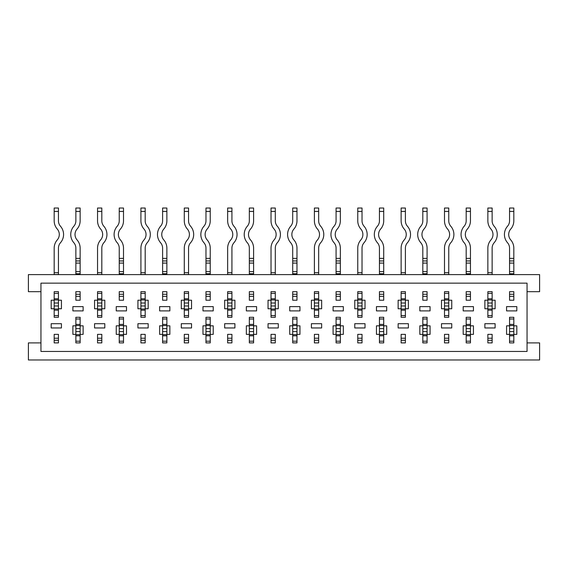 <?xml version="1.0" encoding="UTF-8"?>
<svg xmlns="http://www.w3.org/2000/svg" width="568" height="568" viewBox="0 0 568 568"><rect width="100%" height="100%" fill="white"/><g stroke="black" fill="none" stroke-linecap="round" stroke-linejoin="round"><path stroke-width="0.85" d="M97.547 308.758L97.547 317.292L101.821 317.292L101.821 308.758L104.81 308.758L104.81 300.224L101.821 300.224L101.821 291.682L97.547 291.682L97.547 300.224L94.565 300.224L94.565 308.758L97.547 308.758L97.547 303.014L101.821 303.014L101.821 308.758M97.547 334.367L97.547 342.909L101.821 342.909L101.821 334.367L97.547 334.367L97.547 338.23L101.821 338.23L101.821 334.367M40.953 283.148L40.953 351.443L527.047 351.443L527.047 283.148L40.953 283.148M292.705 291.682L292.705 300.224L296.979 300.224L296.979 291.682L292.705 291.682L292.705 294.288L296.979 294.288L296.979 291.682L292.705 291.682M292.705 317.292L292.705 325.833L289.723 325.833L289.723 334.367L292.705 334.367L292.705 342.909L296.979 342.909L296.979 334.367L299.961 334.367L299.961 325.833L296.979 325.833L296.979 317.292L292.705 317.292L292.705 319.003L296.979 319.003L296.979 317.292L292.705 317.292M314.395 308.758L314.395 317.292L318.662 317.292L318.662 308.758L321.651 308.758L321.651 300.224L318.662 300.224L318.662 291.682L314.395 291.682L314.395 300.224L311.406 300.224L311.406 308.758L314.395 308.758L314.395 303.014L318.662 303.014L318.662 308.758M314.395 334.367L314.395 342.909L318.662 342.909L318.662 334.367L314.395 334.367L314.395 338.23L318.662 338.23L318.662 334.367M340.346 342.909L340.346 334.367L343.335 334.367L343.335 325.833L340.346 325.833L340.346 317.292L336.079 317.292L336.079 325.833L333.089 325.833L333.089 334.367L336.079 334.367L336.079 342.909L340.346 342.902M94.565 323.696L94.565 327.963L104.81 327.963L104.81 323.696L94.565 323.696M484.88 323.696L484.88 327.963L495.118 327.963L495.118 323.696L484.88 323.696M506.564 306.621L506.564 310.895L516.809 310.895L516.809 306.621L506.564 306.621M463.19 306.621L463.19 310.895L473.435 310.895L473.435 306.621L463.19 306.621M441.506 323.696L441.506 327.963L451.752 327.963L451.752 323.696L441.506 323.696M51.191 323.696L51.191 327.963L61.436 327.963L61.436 323.696L51.191 323.696M72.882 306.621L72.882 310.895L83.12 310.895L83.12 306.621L72.882 306.621M419.823 306.621L419.823 310.895L430.068 310.895L430.068 306.621L419.823 306.621M398.14 323.696L398.14 327.963L408.385 327.963L408.385 323.696L398.14 323.696M376.456 306.621L376.456 310.895L386.701 310.895L386.701 306.621L376.456 306.621M354.773 323.696L354.773 327.963L365.018 327.963L365.018 323.696L354.773 323.696M333.089 306.621L333.089 310.895L343.335 310.895L343.335 306.621L333.089 306.621M311.406 323.696L311.406 327.963L321.651 327.963L321.651 323.696L311.406 323.696M289.723 306.621L289.723 310.895L299.961 310.895L299.961 306.621L289.723 306.621M268.039 323.696L268.039 327.963L278.277 327.963L278.277 323.696L268.039 323.696M246.349 306.621L246.349 310.895L256.594 310.895L256.594 306.621L246.349 306.621M224.665 323.696L224.665 327.963L234.911 327.963L234.911 323.696L224.665 323.696M202.982 306.621L202.982 310.895L213.227 310.895L213.227 306.621L202.982 306.621M181.298 323.696L181.298 327.963L191.544 327.963L191.544 323.696L181.298 323.696M159.615 306.621L159.615 310.895L169.86 310.895L169.86 306.621L159.615 306.621M137.932 323.696L137.932 327.963L148.177 327.963L148.177 323.696L137.932 323.696M116.248 306.621L116.248 310.895L126.494 310.895L126.494 306.621L116.248 306.621M487.862 334.367L487.862 342.909L492.136 342.909L492.136 334.367L487.862 334.367L487.862 338.23L492.136 338.23L492.136 334.367M509.553 291.682L509.553 300.224L513.82 300.224L513.82 291.682L509.553 291.682L509.553 294.288L513.82 294.288L513.82 291.682L509.553 291.682M466.179 291.682L466.179 300.224L470.453 300.224L470.453 291.682L466.179 291.682L466.179 294.288L470.453 294.288L470.453 291.682L466.179 291.682M444.495 334.367L444.495 342.909L448.763 342.909L448.763 334.367L444.495 334.367L444.495 338.23L448.763 338.23L448.763 334.367M54.18 334.367L54.18 342.909L58.447 342.909L58.447 334.367L54.18 334.367L54.18 338.23L58.447 338.23L58.447 334.367M145.188 308.758L148.177 308.758L148.177 300.224L145.188 300.224L145.188 291.682L140.921 291.682L140.921 300.224L137.932 300.224L137.932 308.758L140.921 308.758L140.921 317.292L145.188 317.292L145.188 300.224M188.555 308.758L191.544 308.758L191.544 300.224L188.555 300.224L188.555 291.682L184.288 291.682L184.288 300.224L181.298 300.224L181.298 308.758L184.288 308.758L184.288 317.292L188.555 317.292L188.555 300.224M231.921 308.758L234.911 308.758L234.911 300.224L231.921 300.224L231.921 291.682L227.654 291.682L227.654 300.224L224.665 300.224L224.665 308.758L227.654 308.758L227.654 317.292L231.921 317.292L231.921 300.224M275.295 308.758L278.277 308.758L278.277 300.224L275.295 300.224L275.295 291.682L271.021 291.682L271.021 300.224L268.039 300.224L268.039 308.758L271.021 308.758L271.021 317.292L275.295 317.292L275.295 300.224M362.029 308.758L365.018 308.758L365.018 300.224L362.029 300.224L362.029 291.682L357.762 291.682L357.762 300.224L354.773 300.224L354.773 308.758L357.762 308.758L357.762 317.292L362.029 317.292L362.029 300.224M405.396 308.758L408.385 308.758L408.385 300.224L405.396 300.224L405.396 291.682L401.129 291.682L401.129 300.224L398.14 300.224L398.14 308.758L401.129 308.758L401.129 317.292L405.396 317.292L405.396 300.224M427.079 334.367L430.068 334.367L430.068 325.833L427.079 325.833L427.079 317.292L422.812 317.292L422.812 325.833L419.823 325.833L419.823 334.367L422.812 334.367L422.812 342.909L427.079 342.909L427.079 331.577L422.812 331.577L422.812 325.833M383.712 334.367L386.701 334.367L386.701 325.833L383.712 325.833L383.712 317.292L379.445 317.292L379.445 325.833L376.456 325.833L376.456 334.367L379.445 334.367L379.445 342.909L383.712 342.909L383.712 331.577L379.445 331.577L379.445 325.833M253.605 334.367L256.594 334.367L256.594 325.833L253.605 325.833L253.605 317.292L249.338 317.292L249.338 325.833L246.349 325.833L246.349 334.367L249.338 334.367L249.338 342.909L253.605 342.909L253.605 331.577L249.338 331.577L249.338 325.833M210.238 334.367L213.227 334.367L213.227 325.833L210.238 325.833L210.238 317.292L205.971 317.292L205.971 325.833L202.982 325.833L202.982 334.367L205.971 334.367L205.971 342.909L210.238 342.909L210.238 331.577L205.971 331.577L205.971 325.833M166.871 334.367L169.86 334.367L169.86 325.833L166.871 325.833L166.871 317.292L162.604 317.292L162.604 325.833L159.615 325.833L159.615 334.367L162.604 334.367L162.604 342.909L166.871 342.909L166.871 331.577L162.604 331.577L162.604 325.833M123.504 334.367L126.494 334.367L126.494 325.833L123.504 325.833L123.504 317.292L119.237 317.292L119.237 325.833L116.248 325.833L116.248 334.367L119.237 334.367L119.237 342.909L123.504 342.909L123.504 331.577L119.237 331.577L119.237 325.833M58.447 308.758L61.436 308.758L61.436 300.224L58.447 300.224L58.447 291.682L54.18 291.682L54.18 300.224L51.191 300.224L51.191 308.758L54.18 308.758L54.18 317.292L58.447 317.292L58.447 300.224M80.138 334.367L83.12 334.367L83.12 325.833L80.138 325.833L80.138 317.292L75.863 317.292L75.863 325.833L72.882 325.833L72.882 334.367L75.863 334.367L75.863 342.909L80.138 342.909L80.138 331.577L75.863 331.577L75.863 325.833M448.763 308.758L451.752 308.758L451.752 300.224L448.763 300.224L448.763 291.682L444.495 291.682L444.495 300.224L441.506 300.224L441.506 308.758L444.495 308.758L444.495 317.292L448.763 317.292L448.763 300.224M492.136 308.758L495.118 308.758L495.118 300.224L492.136 300.224L492.136 291.682L487.862 291.682L487.862 300.224L484.88 300.224L484.88 308.758L487.862 308.758L487.862 317.292L492.136 317.292L492.136 300.224M470.453 334.367L473.435 334.367L473.435 325.833L470.453 325.833L470.453 317.292L466.179 317.292L466.179 325.833L463.19 325.833L463.19 334.367L466.179 334.367L466.179 342.909L470.453 342.909L470.453 331.577L466.179 331.577L466.179 325.833M513.82 334.367L516.809 334.367L516.809 325.833L513.82 325.833L513.82 317.292L509.553 317.292L509.553 325.833L506.564 325.833L506.564 334.367L509.553 334.367L509.553 342.909L513.82 342.909L513.82 331.577L509.553 331.577L509.553 325.833M140.921 334.367L140.921 342.909L145.188 342.909L145.188 334.367L140.921 334.367L140.921 338.23L145.188 338.23L145.188 334.367M184.288 334.367L184.288 342.909L188.555 342.909L188.555 334.367L184.288 334.367L184.288 338.23L188.555 338.23L188.555 334.367M119.237 291.682L119.237 300.224L123.504 300.224L123.504 291.682L119.237 291.682L119.237 294.288L123.504 294.288L123.504 291.682L119.237 291.682M162.604 291.682L162.604 300.224L166.871 300.224L166.871 291.682L162.604 291.682L162.604 294.288L166.871 294.288L166.871 291.682L162.604 291.682M205.971 291.682L205.971 300.224L210.238 300.224L210.238 291.682L205.971 291.682L205.971 294.288L210.238 294.288L210.238 291.682L205.971 291.682M249.338 291.682L249.338 300.224L253.605 300.224L253.605 291.682L249.338 291.682L249.338 294.288L253.605 294.288L253.605 291.682L249.338 291.682M227.654 334.367L227.654 342.909L231.921 342.909L231.921 334.367L227.654 334.367L227.654 338.23L231.921 338.23L231.921 334.367M271.021 334.367L271.021 342.909L275.295 342.909L275.295 334.367L271.021 334.367L271.021 338.23L275.295 338.23L275.295 334.367M336.079 291.682L336.079 300.224L340.346 300.224L340.346 291.682L336.079 291.682L336.079 294.288L340.346 294.288L340.346 291.682L336.079 291.682M357.762 334.367L357.762 342.909L362.029 342.909L362.029 334.367L357.762 334.367L357.762 338.23L362.029 338.23L362.029 334.367M379.445 291.682L379.445 300.224L383.712 300.224L383.712 291.682L379.445 291.682L379.445 294.288L383.712 294.288L383.712 291.682L379.445 291.682M422.812 291.682L422.812 300.224L427.079 300.224L427.079 291.682L422.812 291.682L422.812 294.288L427.079 294.288L427.079 291.682L422.812 291.682M401.129 334.367L401.129 342.909L405.396 342.909L405.396 334.367L401.129 334.367L401.129 338.23L405.396 338.23L405.396 334.367M75.863 291.682L80.138 291.682L80.138 300.224L75.863 300.224L75.863 291.682L75.863 294.288L80.138 294.288L80.138 291.682L75.863 291.682M40.953 291.682L28.4 291.682L28.4 274.607L539.6 274.607L539.6 291.682L527.047 291.682M40.953 342.909L28.4 342.909L28.4 359.977L539.6 359.977L539.6 342.909L527.047 342.909M97.547 342.909L97.547 340.296L101.821 340.296L101.821 342.909L97.547 342.909M97.547 317.292L97.547 315.588L101.821 315.588L101.821 317.292L97.547 317.292M97.547 300.224L97.547 303.014M97.547 291.682L101.821 291.682M97.547 274.607L97.547 248.145A12.524 12.524 0 0 1 100.635 239.909A8.25 8.25 0 0 0 100.635 229.06A12.524 12.524 0 0 1 97.547 220.824L97.547 208.023L101.821 208.023L101.821 220.824A8.25 8.25 0 0 0 103.852 226.249A12.524 12.524 0 0 1 103.852 242.721A8.25 8.25 0 0 0 101.821 248.145L101.821 274.607M101.821 211.438L97.547 211.438M101.821 300.224L101.821 303.014M97.547 293.393L101.821 293.393M140.921 342.909L140.921 340.296L145.188 340.296L145.188 342.909L140.921 342.909M140.921 317.292L140.921 315.588L145.188 315.588L145.188 317.292L140.921 317.292M140.921 300.224L140.921 308.758M140.921 291.682L145.188 291.682L140.921 291.682M140.921 274.607L140.921 248.145A12.524 12.524 0 0 1 144.009 239.909A8.25 8.25 0 0 0 144.009 229.06A12.524 12.524 0 0 1 140.921 220.824L140.921 208.023L145.188 208.023L145.188 220.824A8.25 8.25 0 0 0 147.218 226.249A12.524 12.524 0 0 1 147.218 242.721A8.25 8.25 0 0 0 145.188 248.145L145.188 274.607M145.188 211.438L140.921 211.438M140.921 293.393L145.188 293.393M184.288 342.909L184.288 340.296L188.555 340.296L188.555 342.909L184.288 342.909M184.288 317.292L184.288 315.588L188.555 315.588L188.555 317.292L184.288 317.292M184.288 300.224L184.288 308.758M184.288 291.682L188.555 291.682L184.288 291.682M184.288 274.607L184.288 248.145A12.524 12.524 0 0 1 187.376 239.909A8.25 8.25 0 0 0 187.376 229.06A12.524 12.524 0 0 1 184.288 220.824L184.288 208.023L188.555 208.023L188.555 220.824A8.25 8.25 0 0 0 190.592 226.249A12.524 12.524 0 0 1 190.592 242.721A8.25 8.25 0 0 0 188.555 248.145L188.555 274.607M188.555 211.438L184.288 211.438M184.288 293.393L188.555 293.393M227.654 342.909L227.654 340.296L231.921 340.296L231.921 342.909L227.654 342.909M227.654 317.292L227.654 315.588L231.921 315.588L231.921 317.292L227.654 317.292M227.654 300.224L227.654 308.758M227.654 291.682L231.921 291.682L227.654 291.682M227.654 274.607L227.654 248.145A12.524 12.524 0 0 1 230.743 239.909A8.25 8.25 0 0 0 230.743 229.06A12.524 12.524 0 0 1 227.654 220.824L227.654 208.023L231.921 208.023L231.921 220.824A8.25 8.25 0 0 0 233.959 226.249A12.524 12.524 0 0 1 233.959 242.721A8.25 8.25 0 0 0 231.921 248.145L231.921 274.607M231.921 211.438L227.654 211.438M227.654 293.393L231.921 293.393M271.021 342.909L271.021 340.296L275.295 340.296L275.295 342.909L271.021 342.909M271.021 317.292L271.021 315.588L275.295 315.588L275.295 317.292L271.021 317.292M271.021 300.224L271.021 308.758M271.021 291.682L275.295 291.682L271.021 291.682M271.021 274.607L271.021 248.145A12.524 12.524 0 0 1 274.11 239.909A8.25 8.25 0 0 0 274.11 229.06A12.524 12.524 0 0 1 271.021 220.824L271.021 208.023L275.295 208.023L275.295 220.824A8.25 8.25 0 0 0 277.326 226.249A12.524 12.524 0 0 1 277.326 242.721A8.25 8.25 0 0 0 275.295 248.145L275.295 274.607M275.295 211.438L271.021 211.438M271.021 293.393L275.295 293.393M314.395 342.909L314.395 340.296L318.662 340.296L318.662 342.909L314.395 342.909M314.395 317.292L314.395 315.588L318.662 315.588L318.662 317.292L314.395 317.292M314.395 300.224L314.395 303.014M314.395 291.682L318.662 291.682L314.395 291.682M314.395 274.607L314.395 248.145A12.524 12.524 0 0 1 317.476 239.909A8.25 8.25 0 0 0 317.476 229.06A12.524 12.524 0 0 1 314.395 220.824L314.395 208.023L318.662 208.023L318.662 220.824A8.25 8.25 0 0 0 320.693 226.249A12.524 12.524 0 0 1 320.693 242.721A8.25 8.25 0 0 0 318.662 248.145L318.662 274.607M318.662 211.438L314.395 211.438M318.662 300.224L318.662 303.014M314.395 293.393L318.662 293.393M357.762 342.909L357.762 340.296L362.029 340.296L362.029 342.909L357.762 342.909M357.762 317.292L357.762 315.588L362.029 315.588L362.029 317.292L357.762 317.292M357.762 300.224L357.762 308.758M357.762 291.682L362.029 291.682M357.762 274.607L357.762 248.145A12.524 12.524 0 0 1 360.85 239.909A8.25 8.25 0 0 0 360.85 229.06A12.524 12.524 0 0 1 357.762 220.824L357.762 208.023L362.029 208.023L362.029 220.824A8.25 8.25 0 0 0 364.067 226.249A12.524 12.524 0 0 1 364.067 242.721A8.25 8.25 0 0 0 362.029 248.145L362.029 274.607M362.029 211.438L357.762 211.438M357.762 293.393L362.029 293.393M401.129 342.909L401.129 340.296L405.396 340.296L405.396 342.909L401.129 342.909M401.129 317.292L401.129 315.588L405.396 315.588L405.396 317.292L401.129 317.292M401.129 300.224L401.129 308.758M401.129 291.682L405.396 291.682L401.129 291.682M401.129 274.607L401.129 248.145A12.524 12.524 0 0 1 404.217 239.909A8.25 8.25 0 0 0 404.217 229.06A12.524 12.524 0 0 1 401.129 220.824L401.129 208.023L405.396 208.023L405.396 220.824A8.25 8.25 0 0 0 407.433 226.249A12.524 12.524 0 0 1 407.433 242.721A8.25 8.25 0 0 0 405.396 248.145L405.396 274.607M405.396 211.438L401.129 211.438M401.129 293.393L405.396 293.393M444.495 342.909L444.495 340.296L448.763 340.296L448.763 342.909L444.495 342.909M444.495 317.292L444.495 315.588L448.763 315.588L448.763 317.292L444.495 317.292M444.495 300.224L444.495 308.758M444.495 291.682L448.763 291.682L444.495 291.682M444.495 274.607L444.495 248.145A12.524 12.524 0 0 1 447.584 239.909A8.25 8.25 0 0 0 447.584 229.06A12.524 12.524 0 0 1 444.495 220.824L444.495 208.023L448.763 208.023L448.763 220.824A8.25 8.25 0 0 0 450.8 226.249A12.524 12.524 0 0 1 450.8 242.721A8.25 8.25 0 0 0 448.763 248.145L448.763 274.607M448.763 211.438L444.495 211.438M444.495 293.393L448.763 293.393M487.862 342.909L487.862 340.296L492.136 340.296L492.136 342.909L487.862 342.909M487.862 317.292L487.862 315.588L492.136 315.588L492.136 317.292L487.862 317.292M487.862 300.224L487.862 308.758M487.862 291.682L492.136 291.682L487.862 291.682M487.862 274.607L487.862 248.145A12.524 12.524 0 0 1 490.951 239.909A8.25 8.25 0 0 0 490.951 229.06A12.524 12.524 0 0 1 487.862 220.824L487.862 208.023L492.136 208.023L492.136 220.824A8.25 8.25 0 0 0 494.167 226.249A12.524 12.524 0 0 1 494.167 242.721A8.25 8.25 0 0 0 492.136 248.145L492.136 274.607M492.136 211.438L487.862 211.438M487.862 293.393L492.136 293.393M54.18 342.909L54.18 340.296L58.447 340.296L58.447 342.909L54.18 342.909M54.18 317.292L54.18 315.588L58.447 315.588L58.447 317.292L54.18 317.292M54.18 300.224L54.18 308.758M54.18 291.682L58.447 291.682L54.18 291.682M54.18 274.607L54.18 248.145A12.524 12.524 0 0 1 57.269 239.909A8.25 8.25 0 0 0 57.269 229.06A12.524 12.524 0 0 1 54.18 220.824L54.18 208.023L58.447 208.023L58.447 220.824A8.25 8.25 0 0 0 60.485 226.249A12.524 12.524 0 0 1 60.485 242.721A8.25 8.25 0 0 0 58.447 248.145L58.447 274.607M58.447 211.438L54.18 211.438M54.18 293.393L58.447 293.393M427.079 208.023L427.079 211.438L422.812 211.438L422.812 208.023L427.079 208.023M422.812 342.902L427.079 342.909L422.812 342.902M422.812 334.367L422.812 331.577M422.812 319.003L422.812 317.292L427.079 317.292L427.079 319.003L422.812 319.003M422.812 300.224L422.812 296.361L427.079 296.361L427.079 300.224M422.812 274.607L422.812 248.145A8.25 8.25 0 0 0 420.781 242.721A12.524 12.524 0 0 1 420.781 226.249A8.25 8.25 0 0 0 422.812 220.824L422.812 211.438M422.812 260.953L427.079 260.953L427.079 248.145A12.524 12.524 0 0 0 423.991 239.909A8.25 8.25 0 0 1 423.991 229.06A12.524 12.524 0 0 0 427.079 220.824L427.079 211.438M427.079 260.953L427.079 273.755L422.812 273.755M427.079 274.607L427.079 273.755M427.079 331.577L427.079 325.833M427.079 341.198L422.812 341.198M383.712 208.023L383.712 211.438L379.445 211.438L379.445 208.023L383.712 208.023M379.445 342.902L383.712 342.909L379.445 342.902M379.445 334.367L379.445 331.577M379.445 319.003L379.445 317.292L383.712 317.292L383.712 319.003L379.445 319.003M379.445 300.224L379.445 296.361L383.712 296.361L383.712 300.224M379.445 274.607L379.445 248.145A8.25 8.25 0 0 0 377.408 242.721A12.524 12.524 0 0 1 377.408 226.249A8.25 8.25 0 0 0 379.445 220.824L379.445 211.438M379.445 260.953L383.712 260.953L383.712 248.145A12.524 12.524 0 0 0 380.624 239.909A8.25 8.25 0 0 1 380.624 229.06A12.524 12.524 0 0 0 383.712 220.824L383.712 211.438M383.712 260.953L383.712 273.755L379.445 273.755M383.712 274.607L383.712 273.755M383.712 331.577L383.712 325.833M383.712 341.198L379.445 341.198M340.346 208.023L340.346 211.438L336.079 211.438L336.079 208.023L340.346 208.023M336.079 334.367L336.079 325.833M336.079 319.003L336.079 317.292L340.346 317.292L340.346 319.003L336.079 319.003M336.079 300.224L336.079 296.361L340.346 296.361L340.346 300.224M336.079 274.607L336.079 248.145A8.25 8.25 0 0 0 334.041 242.721A12.524 12.524 0 0 1 334.041 226.249A8.25 8.25 0 0 0 336.079 220.824L336.079 211.438M336.079 260.953L340.346 260.953L340.346 248.145A12.524 12.524 0 0 0 337.257 239.909A8.25 8.25 0 0 1 337.257 229.06A12.524 12.524 0 0 0 340.346 220.824L340.346 211.438M340.346 260.953L340.346 273.755L336.079 273.755M340.346 274.607L340.346 273.755M340.346 334.367L340.346 325.833M340.346 341.198L336.079 341.198M296.979 208.023L296.979 211.438L292.705 211.438L292.705 208.023L296.979 208.023M292.705 342.902L296.979 342.909L292.705 342.902M292.705 334.367L292.705 325.833M292.705 300.224L292.705 296.361L296.979 296.361L296.979 300.224M292.705 274.607L292.705 248.145A8.25 8.25 0 0 0 290.674 242.721A12.524 12.524 0 0 1 290.674 226.249A8.25 8.25 0 0 0 292.705 220.824L292.705 211.438M292.705 260.953L296.979 260.953L296.979 248.145A12.524 12.524 0 0 0 293.89 239.909A8.25 8.25 0 0 1 293.89 229.06A12.524 12.524 0 0 0 296.979 220.824L296.979 211.438M296.979 260.953L296.979 273.755L292.705 273.755M296.979 274.607L296.979 273.755M296.979 334.367L296.979 325.833M296.979 341.198L292.705 341.198M253.605 208.023L253.605 211.438L249.338 211.438L249.338 208.023L253.605 208.023M249.338 342.902L253.605 342.909L249.338 342.902M249.338 334.367L249.338 331.577M249.338 319.003L249.338 317.292L253.605 317.292L253.605 319.003L249.338 319.003M249.338 300.224L249.338 296.361L253.605 296.361L253.605 300.224M249.338 274.607L249.338 248.145A8.25 8.25 0 0 0 247.307 242.721A12.524 12.524 0 0 1 247.307 226.249A8.25 8.25 0 0 0 249.338 220.824L249.338 211.438M249.338 260.953L253.605 260.953L253.605 248.145A12.524 12.524 0 0 0 250.524 239.909A8.25 8.25 0 0 1 250.524 229.06A12.524 12.524 0 0 0 253.605 220.824L253.605 211.438M253.605 260.953L253.605 273.755L249.338 273.755M253.605 274.607L253.605 273.755M253.605 331.577L253.605 325.833M253.605 341.198L249.338 341.198M210.238 208.023L210.238 211.438L205.971 211.438L205.971 208.023L210.238 208.023M205.971 342.902L210.238 342.909L205.971 342.902M205.971 334.367L205.971 331.577M205.971 319.003L205.971 317.292L210.238 317.292L210.238 319.003L205.971 319.003M205.971 300.224L205.971 296.361L210.238 296.361L210.238 300.224M205.971 274.607L205.971 248.145A8.25 8.25 0 0 0 203.933 242.721A12.524 12.524 0 0 1 203.933 226.249A8.25 8.25 0 0 0 205.971 220.824L205.971 211.438M205.971 260.953L210.238 260.953L210.238 248.145A12.524 12.524 0 0 0 207.15 239.909A8.25 8.25 0 0 1 207.15 229.06A12.524 12.524 0 0 0 210.238 220.824L210.238 211.438M210.238 260.953L210.238 273.755L205.971 273.755M210.238 274.607L210.238 273.755M210.238 331.577L210.238 325.833M210.238 341.198L205.971 341.198M166.871 208.023L166.871 211.438L162.604 211.438L162.604 208.023L166.871 208.023M162.604 342.902L166.871 342.909L162.604 342.902M162.604 334.367L162.604 331.577M162.604 319.003L162.604 317.292L166.871 317.292L166.871 319.003L162.604 319.003M162.604 300.224L162.604 296.361L166.871 296.361L166.871 300.224M162.604 274.607L162.604 248.145A8.25 8.25 0 0 0 160.566 242.721A12.524 12.524 0 0 1 160.566 226.249A8.25 8.25 0 0 0 162.604 220.824L162.604 211.438M162.604 260.953L166.871 260.953L166.871 248.145A12.524 12.524 0 0 0 163.783 239.909A8.25 8.25 0 0 1 163.783 229.06A12.524 12.524 0 0 0 166.871 220.824L166.871 211.438M166.871 260.953L166.871 273.755L162.604 273.755M166.871 274.607L166.871 273.755M166.871 331.577L166.871 325.833M166.871 341.198L162.604 341.198M123.504 208.023L123.504 211.438L119.237 211.438L119.237 208.023L123.504 208.023M119.237 342.902L123.504 342.902M119.237 334.367L119.237 331.577M119.237 319.003L119.237 317.292L123.504 317.292L123.504 319.003L119.237 319.003M119.237 300.224L119.237 296.361L123.504 296.361L123.504 300.224M119.237 274.607L119.237 248.145A8.25 8.25 0 0 0 117.2 242.721A12.524 12.524 0 0 1 117.2 226.249A8.25 8.25 0 0 0 119.237 220.824L119.237 211.438M119.237 260.953L123.504 260.953L123.504 248.145A12.524 12.524 0 0 0 120.416 239.909A8.25 8.25 0 0 1 120.416 229.06A12.524 12.524 0 0 0 123.504 220.824L123.504 211.438M123.504 260.953L123.504 273.755L119.237 273.755M123.504 274.607L123.504 273.755M123.504 331.577L123.504 325.833M123.504 341.198L119.237 341.198M80.138 208.023L80.138 211.438L75.863 211.438L75.863 208.023L80.138 208.023M75.863 342.902L80.138 342.909L75.863 342.902M75.863 334.367L75.863 331.577M75.863 319.003L75.863 317.292L80.138 317.292L80.138 319.003L75.863 319.003M75.863 300.224L75.863 296.361L80.138 296.361L80.138 300.224M75.863 274.607L75.863 248.145A8.25 8.25 0 0 0 73.833 242.721A12.524 12.524 0 0 1 73.833 226.249A8.25 8.25 0 0 0 75.863 220.824L75.863 211.438M75.863 260.953L80.138 260.953L80.138 248.145A12.524 12.524 0 0 0 77.049 239.909A8.25 8.25 0 0 1 77.049 229.06A12.524 12.524 0 0 0 80.138 220.824L80.138 211.438M80.138 260.953L80.138 273.755L75.863 273.755M80.138 274.607L80.138 273.755M80.138 331.577L80.138 325.833M80.138 341.198L75.863 341.198M470.453 208.023L470.453 211.438L466.179 211.438L466.179 208.023L470.453 208.023M466.179 342.902L470.453 342.909L466.179 342.902M466.179 334.367L466.179 331.577M466.179 319.003L466.179 317.292L470.453 317.292L470.453 319.003L466.179 319.003M466.179 300.224L466.179 296.361L470.453 296.361L470.453 300.224M466.179 274.607L466.179 248.145A8.25 8.25 0 0 0 464.148 242.721A12.524 12.524 0 0 1 464.148 226.249A8.25 8.25 0 0 0 466.179 220.824L466.179 211.438M466.179 260.953L470.453 260.953L470.453 248.145A12.524 12.524 0 0 0 467.365 239.909A8.25 8.25 0 0 1 467.365 229.06A12.524 12.524 0 0 0 470.453 220.824L470.453 211.438M470.453 260.953L470.453 273.755L466.179 273.755M470.453 274.607L470.453 273.755M470.453 331.577L470.453 325.833M470.453 341.198L466.179 341.198M513.82 208.023L513.82 211.438L509.553 211.438L509.553 208.023L513.82 208.023M509.553 342.902L513.82 342.902M509.553 334.367L509.553 331.577M509.553 319.003L509.553 317.292L513.82 317.292L513.82 319.003L509.553 319.003M509.553 300.224L509.553 296.361L513.82 296.361L513.82 300.224M509.553 274.607L509.553 248.145A8.25 8.25 0 0 0 507.515 242.721A12.524 12.524 0 0 1 507.515 226.249A8.25 8.25 0 0 0 509.553 220.824L509.553 211.438M509.553 260.953L513.82 260.953L513.82 248.145A12.524 12.524 0 0 0 510.731 239.909A8.25 8.25 0 0 1 510.731 229.06A12.524 12.524 0 0 0 513.82 220.824L513.82 211.438M513.82 260.953L513.82 273.755L509.553 273.755M513.82 274.607L513.82 273.755M513.82 331.577L513.82 325.833M513.82 341.198L509.553 341.198M97.547 272.697L101.821 272.697M97.547 274.507L101.821 274.507M97.547 310.199L101.821 310.199M97.547 309.049L101.821 309.049L97.547 309.049M97.547 299.932L101.821 299.932L97.547 299.932M97.547 298.782L101.821 298.782M97.547 305.967L101.821 305.967M140.921 272.697L145.188 272.697M140.921 274.507L145.188 274.507M140.921 310.199L145.188 310.199M140.921 309.049L145.188 309.049L140.921 309.049M140.921 299.932L145.188 299.932L140.921 299.932M140.921 298.782L145.188 298.782M140.921 305.967L145.188 305.967M140.921 303.014L145.188 303.014M184.288 272.697L188.555 272.697M184.288 274.507L188.555 274.507M184.288 310.199L188.555 310.199M184.288 309.049L188.555 309.049L184.288 309.049M184.288 299.932L188.555 299.932L184.288 299.932M184.288 298.782L188.555 298.782M184.288 305.967L188.555 305.967M184.288 303.014L188.555 303.014M227.654 272.697L231.921 272.697M227.654 274.507L231.921 274.507M227.654 310.199L231.921 310.199M227.654 309.049L231.921 309.049L227.654 309.049M227.654 299.932L231.921 299.932L227.654 299.932M227.654 298.782L231.921 298.782M227.654 305.967L231.921 305.967M227.654 303.014L231.921 303.014M271.021 272.697L275.295 272.697M271.021 274.507L275.295 274.507M271.021 310.199L275.295 310.199M271.021 309.049L275.295 309.049L271.021 309.049M271.021 299.932L275.295 299.932L271.021 299.932M271.021 298.782L275.295 298.782M271.021 305.967L275.295 305.967M271.021 303.014L275.295 303.014M314.395 272.697L318.662 272.697M314.395 274.507L318.662 274.507M314.395 310.199L318.662 310.199M314.395 309.049L318.662 309.049L314.395 309.049M314.395 299.932L318.662 299.932L314.395 299.932M314.395 298.782L318.662 298.782M314.395 305.967L318.662 305.967M357.762 272.697L362.029 272.697M357.762 274.507L362.029 274.507M357.762 310.199L362.029 310.199M357.762 309.049L362.029 309.049L357.762 309.049M357.762 299.932L362.029 299.932L357.762 299.932M357.762 298.782L362.029 298.782M357.762 305.967L362.029 305.967M357.762 303.014L362.029 303.014M401.129 272.697L405.396 272.697M401.129 274.507L405.396 274.507M401.129 310.199L405.396 310.199M401.129 309.049L405.396 309.049L401.129 309.049M401.129 299.932L405.396 299.932L401.129 299.932M401.129 298.782L405.396 298.782M401.129 305.967L405.396 305.967M401.129 303.014L405.396 303.014M444.495 272.697L448.763 272.697M444.495 274.507L448.763 274.507M444.495 310.199L448.763 310.199M444.495 309.049L448.763 309.049L444.495 309.049M444.495 299.932L448.763 299.932L444.495 299.932M444.495 298.782L448.763 298.782M444.495 305.967L448.763 305.967M444.495 303.014L448.763 303.014M487.862 272.697L492.136 272.697M487.862 274.507L492.136 274.507M487.862 310.199L492.136 310.199M487.862 309.049L492.136 309.049L487.862 309.049M487.862 299.932L492.136 299.932L487.862 299.932M487.862 298.782L492.136 298.782M487.862 305.967L492.136 305.967M487.862 303.014L492.136 303.014M54.18 272.697L58.447 272.697M54.18 274.507L58.447 274.507M54.18 310.199L58.447 310.199M54.18 309.049L58.447 309.049L54.18 309.049M54.18 299.932L58.447 299.932L54.18 299.932M54.18 298.782L58.447 298.782M54.18 305.967L58.447 305.967M54.18 303.014L58.447 303.014M427.079 258.39L422.812 258.39M427.079 271.625L422.812 271.625M427.079 324.392L422.812 324.392M427.079 325.542L422.812 325.542L427.079 325.542M427.079 328.623L422.812 328.623M427.079 334.659L422.812 334.659L427.079 334.659M427.079 335.809L422.812 335.809M427.079 263.083L422.812 263.083M383.712 258.39L379.445 258.39M383.712 271.625L379.445 271.625M383.712 324.392L379.445 324.392M383.712 325.542L379.445 325.542L383.712 325.542M383.712 328.623L379.445 328.623M383.712 334.659L379.445 334.659L383.712 334.659M383.712 335.809L379.445 335.809M383.712 263.083L379.445 263.083M340.346 258.39L336.079 258.39M340.346 271.625L336.079 271.625M340.346 324.392L336.079 324.392M340.346 325.542L336.079 325.542L340.346 325.542M340.346 328.623L336.079 328.623M340.346 331.577L336.079 331.577M340.346 334.659L336.079 334.659L340.346 334.659M340.346 335.809L336.079 335.809M340.346 263.083L336.079 263.083M296.979 258.39L292.705 258.39M296.979 271.625L292.705 271.625M296.979 324.392L292.705 324.392M296.979 325.542L292.705 325.542L296.979 325.542M296.979 328.623L292.705 328.623M296.979 331.577L292.705 331.577M296.979 334.659L292.705 334.659L296.979 334.659M296.979 335.809L292.705 335.809M296.979 263.083L292.705 263.083M253.605 258.39L249.338 258.39M253.605 271.625L249.338 271.625M253.605 324.392L249.338 324.392M253.605 325.542L249.338 325.542L253.605 325.542M253.605 328.623L249.338 328.623M253.605 334.659L249.338 334.659L253.605 334.659M253.605 335.809L249.338 335.809M253.605 263.083L249.338 263.083M210.238 258.39L205.971 258.39M210.238 271.625L205.971 271.625M210.238 324.392L205.971 324.392M210.238 325.542L205.971 325.542L210.238 325.542M210.238 328.623L205.971 328.623M210.238 334.659L205.971 334.659L210.238 334.659M210.238 335.809L205.971 335.809M210.238 263.083L205.971 263.083M166.871 258.39L162.604 258.39M166.871 271.625L162.604 271.625M166.871 324.392L162.604 324.392M166.871 325.542L162.604 325.542L166.871 325.542M166.871 328.623L162.604 328.623M166.871 334.659L162.604 334.659L166.871 334.659M166.871 335.809L162.604 335.809M166.871 263.083L162.604 263.083M123.504 258.39L119.237 258.39M123.504 271.625L119.237 271.625M123.504 324.392L119.237 324.392M123.504 325.542L119.237 325.542L123.504 325.542M123.504 328.623L119.237 328.623M123.504 334.659L119.237 334.659L123.504 334.659M123.504 335.809L119.237 335.809M123.504 263.083L119.237 263.083M80.138 258.39L75.863 258.39M80.138 271.625L75.863 271.625M80.138 324.392L75.863 324.392M80.138 325.542L75.863 325.542L80.138 325.542M80.138 328.623L75.863 328.623M80.138 334.659L75.863 334.659L80.138 334.659M80.138 335.809L75.863 335.809M80.138 263.083L75.863 263.083M470.453 258.39L466.179 258.39M470.453 271.625L466.179 271.625M470.453 324.392L466.179 324.392M470.453 325.542L466.179 325.542L470.453 325.542M470.453 328.623L466.179 328.623M470.453 334.659L466.179 334.659L470.453 334.659M470.453 335.809L466.179 335.809M470.453 263.083L466.179 263.083M513.82 258.39L509.553 258.39M513.82 271.625L509.553 271.625M513.82 324.392L509.553 324.392M513.82 325.542L509.553 325.542L513.82 325.542M513.82 328.623L509.553 328.623M513.82 334.659L509.553 334.659L513.82 334.659M513.82 335.809L509.553 335.809M513.82 263.083L509.553 263.083"/></g></svg>
